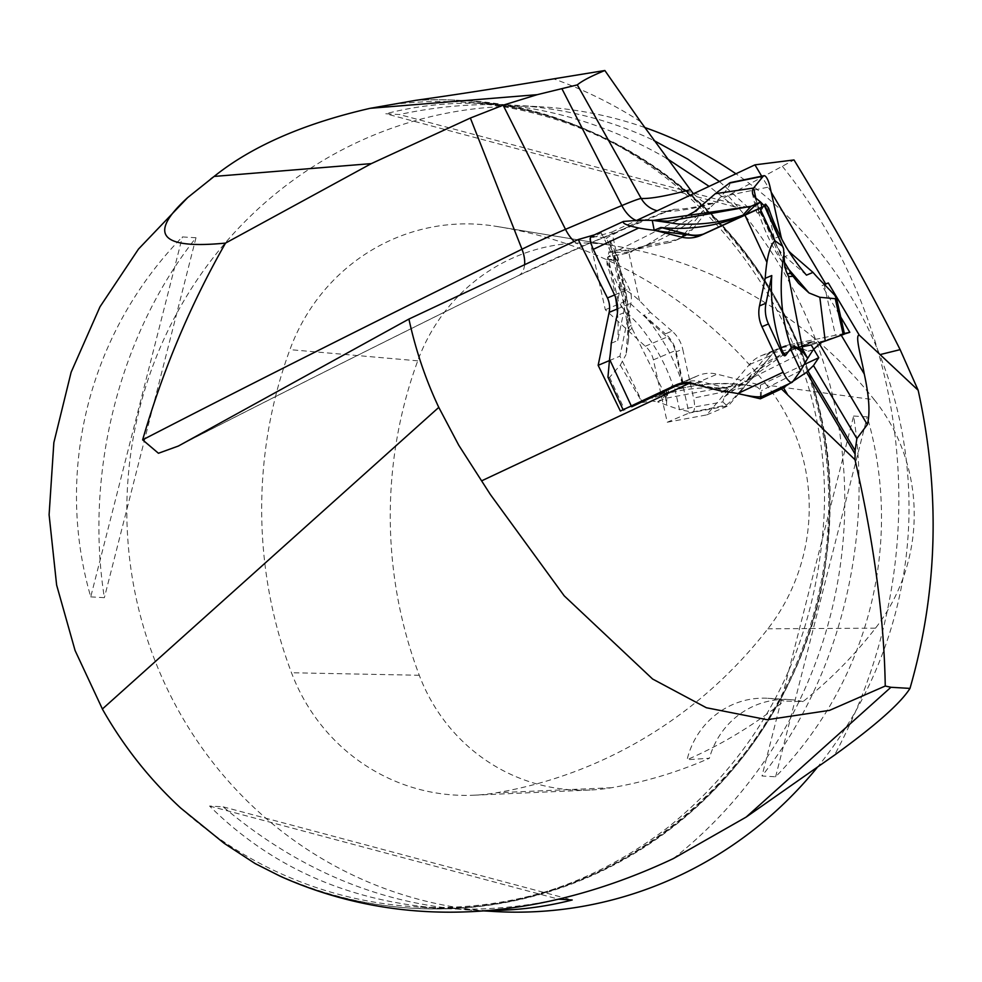 <?xml version="1.0" encoding="UTF-8"?>
<svg xmlns="http://www.w3.org/2000/svg" width="982" height="982" viewBox="0 0 982 982"><rect width="100%" height="100%" fill="white"/><g stroke="black" fill="none" stroke-linecap="round" stroke-linejoin="round"><path stroke-width="0.74" stroke-dasharray="4.91 3.68" d="M771.189 192.202L761.676 176.183M822.081 285.639L824.536 284.559L822.081 285.639L840.727 317.039M811.181 344.952L844.483 333.917A12.803 0.7 -12.5 0 0 835.449 335.267L788.337 344.928A32.246 30.823 -112.8 0 0 782.801 346.634A32.246 30.823 -112.8 0 0 771.189 355.398L728.484 405.726L689.008 413.066L675.15 350.672A24.231 23.163 -112.8 0 0 667.048 337.072L627.093 300.566L611.872 232.059L589.458 238.417L601.254 232.881L594.306 234.894M611.872 232.059L636.557 220.459M673.345 858.587A448.762 435.431 -86.6 0 0 727.957 195.663L793.996 159.943M727.957 195.663L716.001 202.304A1588.471 71.023 -24.4 0 1 674.204 209.252A71.993 3.216 155.6 0 0 644.082 220.263A668.484 29.89 155.6 0 0 585.481 244.984A71.993 3.216 155.6 0 0 517.809 275.905A2441.804 109.174 155.6 0 0 181.4 444.429M210.811 178.884L183.965 200.917M644.597 127.451A403.025 391.057 -86.6 0 0 541.868 106.866A403.025 391.057 -86.6 0 0 292.01 181.056A403.025 391.057 -86.6 0 0 141.764 620.882A403.025 391.057 -86.6 0 0 493.983 911.492M816.95 767.814A403.025 391.057 -86.6 0 0 855.629 304.678A403.025 391.057 -86.6 0 0 735.923 173.789M90.737 596.872L104.374 597.682C84.477 472.367 119.718 333.917 195.995 237.742L182.37 236.932C89.325 332.112 54.084 470.562 90.737 596.872L182.37 236.932M853.616 416.037L867.241 416.847C903.906 543.156 868.665 681.606 775.62 776.787L761.995 775.976C838.26 679.802 873.501 541.352 853.616 416.037L761.995 775.976M666.447 158.237C610.055 125.856 551.516 107.713 490.865 103.822C454.703 101.723 419.682 105.025 385.791 113.74L399.416 114.55C438.242 106.13 476.773 103.036 515.022 105.258C564.576 108.327 610.779 120.025 653.631 140.352M719.438 181.535L748.419 207.681L734.794 206.858L709.151 186.371M486.937 910.523L467.125 909.897C378.622 903.6 297.313 869.254 223.196 806.848L209.571 806.038C271.854 867.744 349.653 901.881 442.968 908.46C480.075 910.621 517.489 907.761 555.174 899.893M690.849 382.575L740.011 394.003M693.366 193.785L702.02 201.052L707.163 203.335L713.214 203.458L716.001 202.304M413.361 100.594A404.645 392.616 93.4 0 1 461.147 100.446A404.645 392.616 93.4 0 1 829.029 527.69A404.645 392.616 93.4 0 1 413.066 908.289A404.645 392.616 93.4 0 1 255.111 863.546M766.697 385.116A451.389 437.984 -86.6 0 0 498.611 226.756A451.389 437.984 -86.6 0 0 493.786 225.983A193.454 187.709 -86.6 0 0 289.911 349.641A451.389 437.984 -86.6 0 0 291.494 672.756A193.454 187.709 -86.6 0 0 473.889 795.211A193.454 187.709 -86.6 0 0 496.573 792.769A451.389 437.984 -86.6 0 0 767.887 628.787A193.454 187.709 -86.6 0 0 766.697 385.116L874.373 399.809A439.236 426.188 -86.6 0 0 613.505 245.696A439.236 426.188 -86.6 0 0 608.803 244.948A181.302 175.913 -86.6 0 0 417.743 360.836A439.236 426.188 -86.6 0 0 419.277 675.26A181.302 175.913 -86.6 0 0 590.219 790.019A181.302 175.913 -86.6 0 0 611.467 787.736A439.236 426.188 -86.6 0 0 709.409 758.251L687.093 759.712A80.61 78.216 93.4 0 1 767.826 698.288A80.61 78.216 93.4 0 1 784.053 701.038A441.483 428.373 93.4 0 1 687.093 759.712M874.373 399.809A181.302 175.913 -86.6 0 1 875.49 628.173A439.236 426.188 -86.6 0 1 802.994 701.614L784.053 701.038M802.994 701.614A80.61 78.216 -86.6 0 0 789.43 699.565A80.61 78.216 -86.6 0 0 709.409 758.251M775.62 776.787L867.241 416.847M748.419 207.681L399.416 114.55M734.794 206.858L385.791 113.74M195.995 237.742L104.374 597.682M223.196 806.848L572.199 899.978M209.571 806.038L558.574 899.168M844.373 333.45L788.337 344.928L781.795 347.677A32.246 30.823 -112.8 0 0 776.271 349.383A32.246 30.823 -112.8 0 0 764.659 358.148L771.189 355.398A32.246 30.823 67.2 0 1 782.801 346.634A32.246 30.823 67.2 0 1 788.337 344.928L766.561 354.097A32.246 30.823 -112.8 0 0 761.025 355.815A32.246 30.823 -112.8 0 0 749.413 364.567L737.003 379.199L717.167 374.191A32.246 30.823 -112.8 0 0 698.19 375.578A32.246 30.823 -112.8 0 0 697.097 376.057L642.142 401.883L619.924 356.159L630.91 303.217A22.574 21.579 -112.8 0 0 629.253 288.794L601.254 232.881M802.613 346.707L766.561 354.097M804.332 364.482L760.424 385.116L737.003 379.199L706.709 414.895L667.232 422.235L653.374 359.842A24.231 23.163 -112.8 0 0 645.272 346.241L605.317 309.747L589.458 238.417M614.572 294.968L629.253 288.794M609.343 360.615L619.924 356.159M620.366 411.053L642.142 401.883M760.399 397.145L760.424 385.116M749.413 364.567L771.189 355.398L753.832 376.928L747.302 379.678L764.659 358.148M706.709 414.895L728.484 405.726M667.232 422.235L689.008 413.066M645.272 346.241L667.048 337.072M605.317 309.747L627.093 300.566M738.415 385.03L756.017 375.861L732.449 388.59L724.335 396.9L722.777 401.908L679.495 409.666L692.261 412.072A12.803 3.683 78.4 0 0 692.703 412.072A12.803 3.683 78.4 0 0 693.587 398.078L682.711 349.126L676.181 351.875A32.246 30.823 -112.8 0 0 665.477 333.843L672.007 331.081A32.246 30.823 67.2 0 1 682.711 349.126M739.188 384.49L740.772 384.06M631.205 325.165L628.112 327.988L628.48 331.265L631.978 328.307L630.714 322.771L628.32 316.928L618.329 301.106L607.907 257.038L612.252 253.724A12.803 0.7 167.5 0 1 628.136 249.6L675.248 239.939L668.717 242.689A32.246 30.823 -112.8 0 0 674.253 240.983A32.246 30.823 -112.8 0 0 685.853 232.218L692.396 229.469A32.246 30.823 67.2 0 1 680.784 238.233A32.246 30.823 67.2 0 1 675.248 239.939M677.457 219.551L681.042 218.618M764.561 205.029L758.472 212.554L757.392 213.143L756.557 211.977L755.084 197.492L758.288 206.981L784.385 262.096M786.263 271.511L758.288 206.981C758.129 211.965 758.546 213.757 759.528 212.333L764.855 205.361M701.308 235.177L707.838 232.427A32.246 30.823 67.2 0 1 706.745 232.918A32.246 30.823 67.2 0 1 703.996 233.912M707.838 232.427L743.583 216.065L745.952 214.211M764.597 206.183L743.349 216.175L743.3 215.451M692.396 229.469L709.753 207.939L703.21 210.688L685.853 232.218M729.184 183.18C731.308 183.389 728.497 187.955 720.763 196.879A185.389 177.251 67.2 0 1 709.753 207.939M788.362 250.57A32.246 30.823 67.2 0 1 781.856 239.264M692.703 412.072L726.287 405.1C729.945 402.448 735.457 396.753 742.822 387.988A185.389 177.251 67.2 0 1 753.832 376.928M672.007 331.081L650.575 312.472L644.045 315.222L665.477 333.843M618.206 298.332L620.096 289.076C624.405 288.696 630.874 292.587 639.491 300.75A185.389 177.251 67.2 0 1 650.575 312.472M806.48 275.144L785.048 256.535L790.645 254.166M780.174 236.036L774.332 238.491A32.246 30.823 -112.8 0 0 785.048 256.535M774.332 238.491L767.642 208.38A4.836 1.387 78.4 0 0 765.702 204.256M797.973 282.742C780.039 262.157 766.905 238.724 758.558 212.468L759.381 212.554L758.472 212.554M788.521 269.08L759.835 211.891M755.87 198.266L758.914 211.977M668.717 242.689L639.736 248.63L633.734 250.189L630.346 252.57L607.907 257.038L630.947 252.313M705.493 202.182L688.272 219.33L645.211 245.942L630.665 251.294L639.503 247.574A185.389 177.251 -112.8 0 0 654.208 242.173A185.389 177.251 -112.8 0 0 703.21 210.688M614.511 294.858L621.041 292.096L608.005 264.097A4.836 1.412 -115.2 0 1 607.257 259.174A4.836 1.412 -115.2 0 1 607.539 259.138L618.5 260.058L618.132 257.787L610.595 245.61L608.865 252.264L619.151 249.784L630.665 251.294L630.726 252.448L608.865 252.264L607.907 257.038M619.151 249.784L681.042 218.569M618.329 301.106L607.551 257.235M640.485 220.14L606.324 238.098L610.153 240.651L610.595 245.61L616.524 265.668L628.112 327.988M615.567 261.936L613.701 254.485L616.389 260.917L606.95 259.408L607.072 264.539A185.389 177.251 67.2 0 1 615.53 297.288M611.234 343.258L617.776 340.508L623.509 312.877L616.978 315.627M617.457 312.595A185.389 177.251 67.2 0 1 617.776 340.508M621.041 292.096A32.246 30.823 67.2 0 1 623.509 312.877M628.468 340.459C630.37 313.074 626.59 286.29 617.126 260.107L616.389 260.917L617.371 260.463M628.48 331.265L628.455 340.472L626.05 354.551L627.915 329.338C627.817 304.911 623.816 282.067 615.898 260.819M606.692 259.444L607.539 259.138M608.067 377.481L609.552 377.333L620.28 365.132L626.05 354.551M616.684 260.353L606.324 238.098L592.06 236.196A12.803 3.744 64.8 0 0 591.336 236.281M676.181 351.875L682.871 381.986A4.836 1.387 -101.6 0 1 682.527 387.276A4.836 1.387 -101.6 0 1 682.367 387.276L671.749 385.865L681.741 387.399L681.852 382.194A185.389 177.251 -112.8 0 0 644.045 315.222M620.82 306.139L638.73 324.784C654.503 343.995 665.931 364.371 673.026 385.914M672.461 385.828L673.517 385.619C669.184 386.65 666.864 392.898 666.533 404.339L665.133 394.801L667.281 390.112L671.749 385.865M665.133 394.801L631.978 328.307M675.162 386.38L651.888 397.673L666.091 391.892L665.538 394.825L663.353 397.82L657.658 401.896L679.495 409.666L674.18 385.73M620.28 365.132L642.351 402.522L651.925 400.963L657.658 401.896L665.673 398.311L711.299 389.645L735.862 385.975M722.2 391.315L728.73 388.565L701.762 381.752L695.219 384.502M665.673 398.311L667.122 393.684L665.33 393.119L655.424 397.17A185.389 177.251 67.2 0 1 728.73 388.565M681.692 383.631A32.246 30.823 67.2 0 1 682.785 383.14A32.246 30.823 67.2 0 1 701.762 381.752M664.483 392.186L664.949 393.217L664.237 393.451C692.543 383.287 723.464 381.114 756.987 386.933L761.516 390.652L761.136 396.691L792.523 381.949A12.803 3.744 -115.2 0 1 792.044 382.354M738.378 385.423L745.363 384.907L756.987 386.933M652.171 398.287L652.379 397.477M663.611 392.542L631.696 406.793M692.261 412.072L726.287 405.1L722.777 401.908M781.795 347.677L814.201 341.245L801.263 345.713L799.802 347.125L805.841 350.292L812.274 350.341L813.71 349.199M724.335 396.9L787.318 351.986L811.022 342.792A185.389 177.251 -112.8 0 0 796.316 348.205A185.389 177.251 -112.8 0 0 747.302 379.678M727.723 392.972C744.872 375.222 764.745 361.56 787.318 351.986L796.316 348.205M814.348 341.896L813.71 341.466M812.9 350.206L804.27 351.998L800.17 348.794L802.196 346.511M804.27 351.998L756.03 375.873M800.625 370.619L761.516 390.652M785.072 355.631L791.946 347.051M825.175 340.68L802.147 345.394M652.257 220.324L653.226 220.41M180.725 808.063A403.025 391.057 -86.6 0 0 415.03 906.791A403.025 391.057 -86.6 0 0 829.336 527.715A403.025 391.057 -86.6 0 0 462.915 102.165A403.025 391.057 -86.6 0 0 387.595 105.172M782.384 166.314A524.314 508.737 93.4 0 1 834.504 755.133M819.332 343.749L818.276 341.969M640.583 121.645A448.762 435.431 -86.6 0 0 553.713 78.855M415.73 100.336A404.645 392.616 93.4 0 1 460.141 100.385A404.645 392.616 93.4 0 1 828.022 527.629A404.645 392.616 93.4 0 1 412.059 908.227A404.645 392.616 93.4 0 1 280.484 876.349M674.204 209.252A25.79 25.667 92.5 0 1 657.203 210.774M524.609 264.723A25.79 14.865 -116.2 0 1 518.557 275.586A25.79 14.865 -116.2 0 1 517.809 275.905M644.082 220.263A25.79 14.214 67.3 0 1 643.382 220.594A25.79 14.214 67.3 0 1 636.336 220.484M585.481 244.984A25.79 11.772 66.9 0 1 584.953 245.255A25.79 11.772 66.9 0 1 574.188 241.425M608.803 244.948L493.786 225.983M417.743 360.836L289.911 349.641M419.277 675.26L291.494 672.756M611.467 787.736L496.573 792.769M875.49 628.173L767.887 628.787M617.113 309.023L630.91 303.217M675.321 385.239L697.097 376.057M695.44 383.336L717.167 374.191M653.374 359.842L675.15 350.672M720.763 196.879L769.998 186.789M824.094 284.117L835.449 335.267M742.822 387.988L693.587 398.078M639.491 300.75L628.136 249.6M768.661 208.172L767.642 208.38M639.503 247.574L639.736 248.63M607.072 264.539L608.005 264.097M623.447 221.441L592.06 236.196M620.096 289.076L612.252 253.724M633.734 250.189L633.586 249.538M681.852 382.194L682.871 381.986M655.424 397.17L654.957 396.188M609.552 377.333L624.847 410.206M811.022 342.792L810.776 341.736M791.664 347.333L790.694 347.788M801.508 346.818L801.263 345.713M490.865 103.822L462.915 102.165C672.375 108.928 848.485 314.866 828.575 530.783C819.467 745.129 621.631 924.59 415.03 906.791L442.968 908.46M467.125 909.897L483.021 910.842M515.022 105.258L541.868 106.866M461.147 100.446L460.141 100.385C664.679 106.522 841.39 309.342 823.235 527.58C813.28 651.041 761.836 750.739 668.889 826.66C592.023 885.727 506.405 912.916 412.059 908.227L413.066 908.289M713.214 203.458C692.457 209.056 675.53 211.756 662.433 211.547L668.006 211.093L584.953 245.255L518.557 275.586C394.408 336.63 281.012 393.451 178.356 446.049M613.505 245.696L498.611 226.756M590.219 790.019L473.889 795.211M789.43 699.565L767.826 698.288M698.19 375.578L676.414 384.748M761.025 355.815L776.271 349.383M738.206 384.834L739.065 384.563M700.215 235.668L706.745 232.918M764.708 206.146L743.472 216.126M758.976 212.898L757.699 213.155M752.286 192.902L756.41 211.437M630.579 251.331L654.208 242.173M616.5 265.668L630.726 322.759M674.204 222.227L681.201 218.544M607.257 259.174L606.643 259.457M617.027 260.93L618.157 260.402M610.166 240.651L618.132 257.787M680.784 238.233L674.253 240.983M711.299 389.645L738.182 384.834M664.495 393.352C692.285 383.815 720.874 381.176 750.273 385.447M623.104 409.764L623.558 410.734M651.888 397.673L652.208 398.385M667.122 393.684L666.397 392.137M676.254 385.889L682.785 383.14M682.527 387.276L681.876 387.411M792.499 346.707L791.394 347.223M814.201 341.245L814.36 341.994M800.17 348.794L799.802 347.137"/><path stroke-width="1.47" d="M825.678 283.945L828.305 282.976L824.536 284.559L825.678 283.945L771.189 192.202M761.676 176.183L754.949 164.853L793.996 159.943C834.467 226.142 869.856 289.383 900.138 349.641L918.158 390.259C940.547 492.215 937.822 591.594 909.983 688.407C900.531 703.37 875.367 725.6 834.504 755.133L746.173 817.073L890.932 687.277L909.983 688.407M918.158 390.259L859.275 335.12L828.305 282.976M840.727 317.039L849.811 332.333L844.373 333.45M813.71 349.199L821.308 342.448L843.219 334.555A12.803 0.7 -12.5 0 0 844.483 333.954L849.811 332.333M102.398 709.004L75.086 650.526L56.625 585.039L49.1 514.752L53.85 442.661L71.134 372.215L100.004 306.777L138.487 249.072L187.66 197.603C147.46 234.293 160.091 249.453 225.541 243.094C190.569 304.346 162.938 369.932 142.636 439.85L158.446 453.267L178.356 446.049L408.917 319.064C415.668 350.046 425.623 379.482 438.782 407.383L458.766 445.251L490.399 494.56L564.22 595.853L652.6 679.016L706.377 707.74L767.249 719.732L829.581 710.354L885.248 686.025C884.156 618.55 874.078 543.12 855.003 459.723L855.138 450.554L856.869 438.586L867.327 424.58C870.248 413.655 869.242 396.802 864.27 373.995C861.926 359.817 854.463 334.567 859.275 335.12M408.917 319.064L578.214 239.534L607.465 297.963A22.574 21.579 67.2 0 1 609.135 312.386L598.148 365.329L620.366 411.053L675.321 385.239A32.246 30.823 67.2 0 1 676.414 384.748A32.246 30.823 67.2 0 1 690.849 382.575L481.781 480.775M636.557 220.459L754.949 164.853M594.306 234.894L578.214 239.534M438.782 407.383L102.349 709.041L104.743 713.19C125.622 748.984 150.958 780.604 180.725 808.063L224.129 843.293L255.111 863.546L280.484 876.349C413.717 935.907 553.455 915.138 673.345 858.587L746.173 817.073M225.541 243.094L371.319 163.613L470.366 118.036L503.128 105.184L537.264 94.665L577.318 84.882C581.884 80.978 591.066 76.191 604.851 70.508L553.713 78.855C500.415 87.766 454.421 94.935 415.73 100.336L370.202 108.302C303.88 123.499 251.846 146.208 214.113 176.441L210.811 178.884M483.021 910.842L493.983 911.492A403.025 391.057 -86.6 0 0 816.95 767.814M735.923 173.789A403.025 391.057 -86.6 0 0 644.597 127.451M653.631 140.352L687.854 159.145L719.438 181.535M709.151 186.371L666.447 158.237M555.174 899.893L558.574 899.168L572.199 899.978C544.617 907.073 516.188 910.596 486.937 910.523M855.003 459.723L781.451 388.909L806.553 372.301L813.489 365.525L818.767 357.706L811.181 344.952L802.613 346.707M740.011 394.003L760.387 398.815L781.451 388.909M885.248 686.025L890.932 687.277M187.66 197.603L214.15 176.429L371.319 163.613M604.851 70.508L640.583 121.645L693.366 193.785M818.767 357.706L804.332 364.482M607.465 297.963L614.572 294.968M598.148 365.329L609.343 360.615M760.387 398.815L760.399 397.145M685.804 216.408L694.446 211.731L715.277 193.712L753.599 188.041L752.261 190.717L752.715 194.166L755.084 197.492L760.62 202.047L750.948 206.343L677.457 219.551L667.785 221.195L653.226 220.41L677.457 223.896C700.866 225.271 722.703 222.362 742.944 215.168L734.119 218.888A185.389 177.251 67.2 0 1 660.8 227.493L687.781 234.305L681.238 237.055L654.27 230.242L660.8 227.493M787.343 273.708L791.332 273.524L793.014 276.273L788.62 276.605L786.275 271.511L784.692 265.631L783.587 248.704L764.597 206.183L701.308 235.177A32.246 30.823 -112.8 0 1 700.215 235.668A32.246 30.823 -112.8 0 1 681.238 237.055M745.952 214.211L754.053 206.49L760.62 202.047L764.597 206.183L764.953 205.557L783.231 247.685M784.385 262.096L791.332 273.524M638.73 227.996L593.324 249.33A12.803 3.744 64.8 0 1 591.336 236.281L623.447 221.441C622.036 223.344 627.13 225.529 638.73 227.996A185.389 177.251 -112.8 0 0 654.27 230.242M593.324 249.33L614.511 294.858A32.246 30.823 -112.8 0 1 616.978 315.627L611.234 343.258A185.389 177.251 -112.8 0 1 609.552 359.216L607.956 377.149L623.104 409.764M609.552 359.216L631.696 406.793L675.162 386.38A32.246 30.823 -112.8 0 1 676.254 385.889A32.246 30.823 -112.8 0 1 695.219 384.502L722.2 391.315A185.389 177.251 -112.8 0 1 737.728 393.561C748.959 396.188 756.754 397.231 761.136 396.691M760.854 397.01L792.044 382.354A12.803 3.744 -115.2 0 1 783.145 372.239L761.958 326.711L768.489 323.95A32.246 30.823 67.2 0 1 766.021 303.18L759.491 305.93A32.246 30.823 -112.8 0 0 761.958 326.711M759.491 305.93L765.223 278.299L771.766 275.549L766.021 303.18M781.721 245.672L775.031 240.811C771.533 243.536 768.82 250.717 766.917 262.341A185.389 177.251 -112.8 0 0 765.223 278.299M703.996 233.912A32.246 30.823 67.2 0 1 687.781 234.305M750.948 206.343L742.944 215.168M623.447 221.441L640.485 220.14L653.226 220.41L750.948 206.343L760.62 202.047L761.909 207.153L698.742 236.232L654.233 230.488L652.257 220.324M768.489 323.95L781.525 351.961A4.836 1.412 64.8 0 0 784.888 355.779A4.836 1.412 64.8 0 0 785.072 355.631L785.232 355.558M784.164 252.791C778.566 286.756 780.936 318.438 791.283 347.8L785.649 355.361L782.458 351.519A185.389 177.251 67.2 0 1 771.766 275.549M812.9 350.206L807.683 358.344L802.748 349.432L794.34 346.351L791.283 347.8M802.748 349.432L788.62 276.605M755.87 198.266L753.599 188.041L763.21 176.22A12.803 3.683 -101.6 0 1 763.971 175.704A12.803 3.683 -101.6 0 1 769.998 186.789L780.862 235.741L780.174 236.036M790.645 254.166L791.578 253.786A32.246 30.823 67.2 0 1 788.362 250.57M781.856 239.264A32.246 30.823 67.2 0 1 780.862 235.741M791.578 253.786L813.01 272.395L806.48 275.144A185.389 177.251 -112.8 0 1 768.661 208.172L765.702 204.256A4.836 1.387 78.4 0 0 765.371 204.195A4.836 1.387 78.4 0 0 765.076 204.391L764.561 205.029M793.014 276.273L798.575 283.393L809.008 292.943L819.835 297.288L836.529 298.823L834.761 295.238L824.094 284.117A185.389 177.251 67.2 0 1 813.01 272.395M809.008 292.943L788.521 269.08M764.855 205.361L765.371 204.195M763.971 175.704L730.129 182.64L715.277 193.712M681.042 218.569L682.527 217.771M615.53 297.288A185.389 177.251 67.2 0 1 617.457 312.595M825.175 340.68L819.835 297.288M791.946 347.051L795.15 347.518L802.92 352.047L807.683 358.344L800.625 370.619L792.523 381.949M800.625 370.619L790.498 348.856M880.768 354.428L900.138 349.641M864.27 373.995L841.39 335.463M813.489 365.525L856.869 438.586M867.327 424.58L819.332 343.749M806.553 372.301L855.064 453.979M855.138 450.554L807.977 371.11M787.454 394.408L783.501 387.73M503.128 105.184L565.497 229.334A642.78 28.736 -24.4 0 1 621.852 205.569L562.085 89.043M537.264 94.665L370.202 108.302M657.203 210.774A25.79 25.667 92.5 0 1 641.221 198.474A1614.175 72.177 155.6 0 0 689.99 189.796M142.636 439.85A2416.101 108.032 -24.4 0 1 521.982 249.219A25.79 14.865 -116.2 0 1 524.609 264.723M574.188 241.425A25.79 11.772 66.9 0 1 565.497 229.334A46.301 2.074 -24.4 0 0 521.982 249.219L470.366 118.036M577.318 84.882L641.221 198.474A46.301 2.074 -24.4 0 0 621.852 205.569A25.79 14.214 67.3 0 0 636.336 220.484M609.135 312.386L617.113 309.023M737.728 393.561L783.145 372.239M766.917 262.341L744.773 214.763M734.119 218.888L734.45 219.612M775.031 240.811L759.737 207.926M782.458 351.519L781.525 351.961M729.184 183.18L763.21 176.22M765.076 204.391L765.702 204.256M835.363 299.203L843.219 334.555M178.356 446.049L179.129 445.644M784.888 355.779L785.502 355.496M836.541 298.209L844.483 333.954"/></g></svg>
